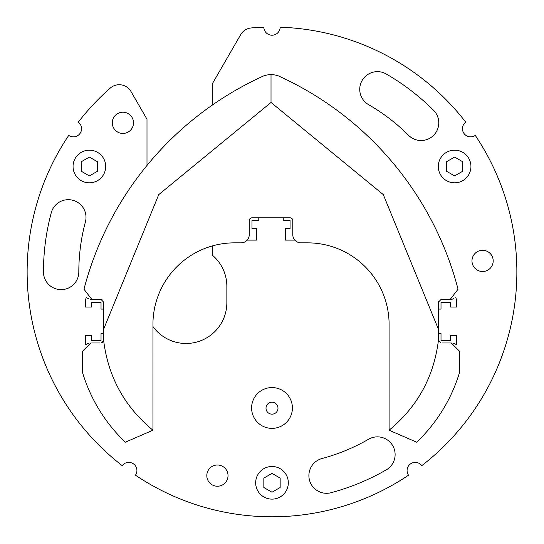 <?xml version="1.0" encoding="UTF-8"?>
<svg xmlns="http://www.w3.org/2000/svg" width="544" height="544" viewBox="0 0 544 544"><rect width="100%" height="100%" fill="white"/><g stroke="black" fill="none" stroke-linecap="round" stroke-linejoin="round"><path stroke-width="0.82" d="M438.552 301.124A2.72 2.72 0 0 0 438.342 302.165L438.342 309.087L441.007 309.087L441.007 302.28L450.534 302.28L450.534 307.04L456.518 307.04L456.518 300.145A321.048 321.048 0 0 0 455.784 297.201M212.296 245.949L212.296 255.102A40.814 40.814 0 0 1 226.855 286.348L226.855 302.675A40.814 40.814 0 0 1 152.939 326.543M89.168 343.135A8.16 8.16 0 0 0 85.517 344.889L85.517 335.614L91.501 335.614L91.501 340.374L101.028 340.374L101.028 333.574L103.693 333.574M146.996 165.437L146.996 119.224L130.995 91.521A13.607 13.607 0 0 0 110.228 88.108A244.868 244.868 0 0 0 78.282 122.155A8.16 8.16 0 0 1 80.016 133.47A8.16 8.16 0 0 1 68.734 135.395A244.868 244.868 0 0 0 122.223 465.65A8.16 8.16 0 0 1 133.538 463.916A8.16 8.16 0 0 1 135.463 475.198A244.868 244.868 0 0 0 408.537 475.198A8.16 8.16 0 0 1 410.462 463.916A8.16 8.16 0 0 1 421.777 465.65A244.868 244.868 0 0 0 475.266 135.395A8.16 8.16 0 0 1 463.984 133.47A8.16 8.16 0 0 1 465.718 122.155A244.868 244.868 0 0 0 280.16 27.2A8.16 8.16 0 0 1 272 35.224A8.16 8.16 0 0 1 263.84 27.2A244.868 244.868 0 0 0 251.294 27.941A13.607 13.607 0 0 0 240.666 34.694L212.296 83.837L212.296 105.094M455.784 344.338A8.16 8.16 0 0 1 456.518 344.889L456.518 335.614L450.534 335.614L450.534 340.374L441.007 340.374L441.007 333.574L438.342 333.574M331.949 492.463A17.687 17.687 0 0 1 309.604 480.59A17.687 17.687 0 0 1 322 458.531A193.181 193.181 0 0 0 368.587 439.232A17.687 17.687 0 0 1 392.537 445.346A17.687 17.687 0 0 1 386.981 469.431A228.534 228.534 0 0 1 331.949 492.463M133.504 122.822A10.608 10.608 0 0 1 117.586 132.015A10.608 10.608 0 0 1 117.586 113.635A10.608 10.608 0 0 1 133.504 122.822M228.031 475.619A10.608 10.608 0 0 1 212.119 484.806A10.608 10.608 0 0 1 212.119 466.432A10.608 10.608 0 0 1 228.031 475.619M493.197 260.896A10.608 10.608 0 0 1 477.278 270.082A10.608 10.608 0 0 1 477.278 251.709A10.608 10.608 0 0 1 493.197 260.896M408.585 135.347A193.161 193.161 0 0 0 368.58 104.652A17.687 17.687 0 0 1 362.107 80.492A17.687 17.687 0 0 1 386.267 74.018A228.534 228.534 0 0 1 433.595 110.337A17.687 17.687 0 0 1 433.595 135.347A17.687 17.687 0 0 1 408.585 135.347M85.401 221.945A193.181 193.181 0 0 0 78.819 271.939A17.687 17.687 0 0 1 61.554 289.626A17.687 17.687 0 0 1 43.472 272.768A228.534 228.534 0 0 1 51.041 213.595A17.687 17.687 0 0 1 72.495 200.178A17.687 17.687 0 0 1 85.401 221.945M292.407 407.973A20.407 20.407 0 0 1 261.8 425.639A20.407 20.407 0 0 1 261.8 390.3A20.407 20.407 0 0 1 292.407 407.973M283.261 217.818L283.261 220.524L290.061 220.524L290.061 228.684L285.301 228.684L285.301 240.115L294.848 240.115M86.822 297.69A8.16 8.16 0 0 1 86.258 297.201A321.048 321.048 0 0 0 85.517 300.145L85.517 307.04L91.501 307.04L91.501 302.28L101.028 302.28L101.028 309.087L103.693 309.087L103.693 302.165L103.693 340.252A2.72 2.72 0 0 1 103.659 340.653C108.242 377.026 124.664 406.878 152.939 430.216L152.959 322.517A81.62 81.62 0 0 1 234.559 242.848L241.087 242.848A8.16 8.16 0 0 0 249.254 234.688L249.254 220.544A2.72 2.72 0 0 1 251.974 217.818L290.061 217.818A2.72 2.72 0 0 1 292.781 220.544L292.781 234.688A8.16 8.16 0 0 0 300.948 242.848L307.476 242.848A81.62 81.62 0 0 1 389.076 322.517L389.096 430.216C417.37 406.878 433.792 377.026 438.376 340.653A2.72 2.72 0 0 1 438.342 340.252L438.342 302.165L441.068 299.445L450.167 299.445L441.068 299.445M258.774 217.818L258.774 220.524L251.974 220.524L251.974 228.684L256.734 228.684L256.734 240.115L247.194 240.115M255.673 482.807A16.327 16.327 0 0 1 280.16 468.67A16.327 16.327 0 0 1 280.16 496.944A16.327 16.327 0 0 1 255.673 482.807M438.294 166.498A16.327 16.327 0 0 1 462.781 152.361A16.327 16.327 0 0 1 462.781 180.635A16.327 16.327 0 0 1 438.294 166.498M73.052 166.498A16.327 16.327 0 0 1 97.539 152.361A16.327 16.327 0 0 1 97.539 180.635A16.327 16.327 0 0 1 73.052 166.498M453.927 298.527A8.16 8.16 0 0 1 450.167 299.445L458.062 289.224A323.768 323.768 0 0 0 277.726 75.602A323.768 323.768 0 0 1 458.062 289.224M90.012 299.227A8.16 8.16 0 0 0 91.875 299.445L83.973 289.224A323.768 323.768 0 0 1 264.316 75.602L271.021 74.168L277.726 75.602M87.312 298.051A8.16 8.16 0 0 0 88.482 298.704M450.378 342.978L441.959 342.978M452.86 343.128A8.16 8.16 0 0 1 454.383 343.59M102.014 299.649A2.72 2.72 0 0 0 100.973 299.445L91.875 299.445L100.973 299.445L103.693 302.165M100.082 342.978L91.657 342.978M100.973 342.978A2.72 2.72 0 0 0 103.659 340.653L100.973 342.978M263.84 487.519L263.84 478.094L272 473.382L280.16 478.094L280.16 487.519L272 492.232L263.84 487.519M462.781 171.21L454.621 175.923L446.461 171.21L446.461 161.786L454.621 157.073L462.781 161.786L462.781 171.21M81.219 171.21L81.219 161.786L89.379 157.073L97.539 161.786L97.539 171.21L89.379 175.923L81.219 171.21M277.984 408.177A5.984 5.984 0 0 0 269.008 402.995A5.984 5.984 0 0 0 269.008 413.365A5.984 5.984 0 0 0 277.984 408.177M271.021 74.168L271.021 102.469L158.746 194.616L103.693 329.032M451.268 342.978L459.428 351.138L459.428 372.803A160.528 160.528 0 0 1 416.697 442.197L389.096 430.216M152.939 430.216L125.338 442.197A160.528 160.528 0 0 1 82.606 372.803L82.606 351.138L90.766 342.978M441.068 342.978L438.376 340.653M83.973 289.224A323.768 323.768 0 0 1 264.316 75.602M271.021 102.469L383.296 194.616L438.342 329.032M459.428 372.803A160.528 160.528 0 0 1 416.697 442.197M125.338 442.197A160.528 160.528 0 0 1 82.606 372.803"/></g></svg>
